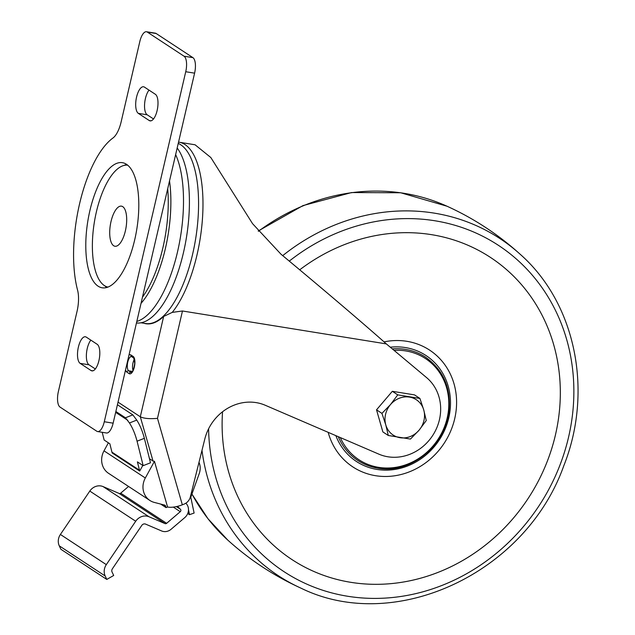 <?xml version="1.0" encoding="UTF-8"?>
<svg xmlns="http://www.w3.org/2000/svg" width="635" height="635" viewBox="0 0 635 635"><rect width="100%" height="100%" fill="white"/><g stroke="black" fill="none" stroke-linecap="round" stroke-linejoin="round"><path stroke-width="0.95" d="M382.873 431.927L376.523 409.829L392.327 391.303L414.488 394.883L419.902 398.439L423.743 409.932L426.252 420.545L419.021 430.244L410.448 439.063L388.295 435.491L382.873 431.927M388.295 435.491L385.778 424.878L381.937 413.385L390.509 404.566L397.748 394.859L419.902 398.439M397.748 394.859L392.327 391.303M381.937 413.385L376.523 409.829M419.021 430.244A21.122 19.145 -56.7 0 1 400.034 437.713A21.122 19.145 -56.7 0 1 385.778 424.878A21.122 19.145 -56.7 0 1 390.509 404.566A21.122 19.145 -56.7 0 1 409.488 397.089A21.122 19.145 -56.7 0 1 423.743 409.932A21.122 19.145 -56.7 0 1 419.021 430.244M350.774 582.319A180.761 163.822 -56.7 0 1 222.544 411.774A180.761 163.822 -56.7 0 0 415.298 579.572A180.761 163.822 -56.7 0 0 549.648 332.415A180.761 163.822 -56.7 0 0 299.704 269.819A180.761 163.822 -56.7 0 1 558.03 364.093A180.761 163.822 -56.7 0 1 350.774 582.319M390.279 347.202A63.373 57.436 -56.7 0 1 426.014 355.536A63.373 57.436 -56.7 0 1 445 429.308A63.373 57.436 -56.7 0 1 377.039 469.44A63.373 57.436 -56.7 0 1 356.418 461.47A63.373 57.436 -56.7 0 1 335.851 435.634M384.056 341.884A69.882 63.333 -56.7 0 1 435.292 354.378A69.882 63.333 -56.7 0 1 444.151 443.278A69.882 63.333 -56.7 0 1 359.037 470.448A69.882 63.333 -56.7 0 1 328.176 432.332M143.859 323.247A91.885 35.981 99.2 0 0 163.655 316.452L172.236 312.396A92.623 36.266 -80.8 0 0 196.953 255.119A92.623 36.266 -80.8 0 0 178.999 142.192L195.08 144.788L210.812 157.52L252.563 223.671L281.003 254.222C323.048 289.147 362.879 323.064 386.342 343.908L426.561 377.587A45.498 41.235 -56.7 0 1 433.229 434.642A45.498 41.235 -56.7 0 1 378.889 454.16L265.2 405.241A45.498 41.235 -56.7 0 0 204.835 438.936L190.357 496.88A9.747 8.834 -56.7 0 1 184.079 504.119L182.332 504.809A13.002 4.334 164 0 1 167.576 507L154.448 461.312L145.328 477.988A17.875 16.2 123.3 0 0 149.876 500.459A17.875 16.2 123.3 0 0 154.289 502.412L164.624 505.095A1.627 1.476 123.3 0 1 165.592 506.055L166.037 507.603L167.576 507M149.455 458.7L153.035 461.058L154.448 461.312M118.039 402.145L140.303 416.774L153.035 461.058M386.342 343.908L182.467 310.991L157.488 418.354C149.574 419.044 143.851 418.521 140.303 416.774L163.655 316.452M160.647 504.063L166.037 507.603M172.236 312.396L182.467 310.991M141.041 322.794L145.59 323.525A91.718 35.917 -80.8 0 0 192.603 254.262A91.718 35.917 -80.8 0 0 178.244 143.431M125.373 230.91A20.312 7.953 -80.8 0 0 121.436 206.145A20.312 7.953 -80.8 0 0 110.347 224.933A20.312 7.953 -80.8 0 0 114.967 246.253A20.312 7.953 -80.8 0 0 125.373 230.91M127.659 165.187A61.746 24.178 -80.8 0 0 94.329 222.345A61.746 24.178 -80.8 0 0 107.982 287.091M136.469 322.953A92.623 36.266 -80.8 0 0 183.388 252.936A92.623 36.266 -80.8 0 0 177.181 148.003M165.044 523.605L119.126 493.443L103.092 486.593A11.374 10.311 123.3 0 0 89.797 491.077L60.396 534.464A11.374 10.311 123.3 0 0 59.269 545.838L60.881 549.267L106.799 579.438L105.188 576.001A11.374 10.311 123.3 0 1 106.315 564.634L135.707 521.24A11.374 10.311 123.3 0 1 149.011 516.763L165.044 523.605A1.627 1.476 123.3 0 0 166.624 523.319L180.269 511.683A1.627 1.476 123.3 0 0 180.459 509.294L176.363 506.603M128.556 486.458L120.706 493.157A1.627 1.476 123.3 0 1 119.126 493.443M106.799 579.438L113.689 575.469L112.07 572.032A3.246 2.945 123.3 0 1 112.395 568.785L141.795 525.391A3.246 2.945 123.3 0 1 145.59 524.113L161.623 530.955A9.747 8.834 123.3 0 0 171.117 529.249L184.769 517.604A9.747 8.834 123.3 0 0 185.912 503.301L185.833 503.222M177.443 506.357L180.459 509.294M134.366 359.235A7.31 2.865 -80.8 0 0 133.048 370.403M108.387 442.825L104.005 450.842A17.875 16.2 123.3 0 0 108.545 473.313L149.876 500.459M102.211 432.3L104.14 440.031L109.847 443.778L111.927 452.12A11.374 10.311 123.3 0 0 112.173 452.953L139.716 471.051L142.796 465.423M115.864 411.48L125.452 417.782L129.461 422.973L136.763 420.1L132.834 414.877L117.427 404.757M143.169 465.669L137.065 441.19L144.367 438.317L150.471 462.796L143.169 465.669L137.398 461.875L139.478 470.217L111.927 452.12M129.461 422.973C132.675 428.038 135.207 434.11 137.065 441.19M144.367 438.317C142.518 431.228 139.978 425.156 136.763 420.1M139.716 471.051A11.374 10.311 -56.7 0 1 139.478 470.217M188.492 509.754L189.532 514.667L194.112 513.056L190.778 497.245L199.239 473.575A15.438 13.994 123.3 0 0 199.001 462.304M189.532 514.667L187.73 513.493M139.819 41.569A13.002 5.088 99.2 0 1 146.487 31.75A13.002 5.088 99.2 0 1 147.32 32.083L184.055 56.213A13.002 5.088 99.2 0 1 185.737 71.731L104.291 421.743A13.002 5.088 99.2 0 1 97.623 431.562A13.002 5.088 99.2 0 1 96.79 431.228L60.055 407.091A13.002 5.088 99.2 0 1 58.372 391.573L77.065 311.253A22.749 8.906 99.2 0 0 77.557 290.06A92.623 36.266 99.2 0 1 112.935 138.025A22.749 8.906 99.2 0 0 121.134 121.888L139.819 41.569M146.487 31.75L155.345 33.179A13.002 5.088 99.2 0 1 156.178 33.512L192.913 57.642A13.002 5.088 99.2 0 1 194.596 73.16L113.141 423.172A13.002 5.088 99.2 0 1 106.482 432.991L97.623 431.562M86.265 337.122L97.171 344.289A13.652 5.342 99.2 0 1 99.179 359.426A13.652 5.342 99.2 0 1 91.94 370.888A13.652 5.342 99.2 0 1 91.059 370.538L80.153 363.371A13.652 5.342 99.2 0 1 78.137 348.234A13.652 5.342 99.2 0 1 85.384 336.772A13.652 5.342 99.2 0 1 86.265 337.122M95.337 368.959L89.011 364.8A13.652 5.342 99.2 0 1 86.447 353.751A13.652 5.342 99.2 0 1 90.837 340.13M144.439 87.114L155.345 94.282A13.652 5.342 99.2 0 1 157.361 109.426A13.652 5.342 99.2 0 1 150.114 120.88A13.652 5.342 99.2 0 1 149.241 120.531L138.335 113.363A13.652 5.342 99.2 0 1 136.319 98.227A13.652 5.342 99.2 0 1 143.566 86.765A13.652 5.342 99.2 0 1 144.439 87.114M153.519 118.951L147.193 114.8A13.652 5.342 99.2 0 1 144.621 103.743A13.652 5.342 99.2 0 1 149.019 90.122M106.791 287.496A63.373 24.813 99.2 0 1 104.807 285.837M124.254 165.37A63.373 24.813 99.2 0 1 126.659 164.425M98.115 286.187A63.373 24.813 99.2 0 1 88.765 215.876A63.373 24.813 99.2 0 1 122.396 162.679A63.373 24.813 99.2 0 1 136.795 229.195A63.373 24.813 99.2 0 1 102.195 287.806A63.373 24.813 99.2 0 1 98.115 286.187M394.025 350.345A60.547 54.872 -56.7 0 1 448.294 411.893A60.547 54.872 -56.7 0 1 378.635 467.352A60.547 54.872 -56.7 0 1 340.312 437.555M377.809 468.146A61.746 55.959 -56.7 0 1 357.727 460.383A61.746 55.959 -56.7 0 1 338.264 436.674M392.303 348.893A61.746 55.959 -56.7 0 1 425.537 357.164C443.587 370.118 451.374 388.469 448.897 412.21C445.087 446.405 409.742 474.345 377.912 468.193C370.586 466.995 363.855 464.391 357.727 460.383M282.702 255.643A201.716 182.816 -56.7 0 1 520.287 254.357C498.364 234.498 473.948 218.456 447.016 206.224L400.677 192.762L351.544 192.564L302.966 205.605L258.223 230.981M520.287 254.357C575.635 303.228 593.558 391.089 563.785 465.78C525.756 573.119 395.01 634.357 300.982 588.161A201.716 182.816 -56.7 0 1 201.993 450.302M258.461 231.275A201.716 182.816 -56.7 0 1 447.016 206.224M300.982 588.161C274.058 575.929 249.634 559.88 227.711 540.028L227.711 540.028A201.716 182.816 -56.7 0 1 191.945 493.974M289.282 261.112A195.231 176.943 -56.7 0 1 559.427 319.04A195.231 176.943 -56.7 0 1 429.046 589.994A195.231 176.943 -56.7 0 1 208.597 428.8M157.488 418.354L182.332 504.809M178.999 142.192A92.623 36.266 -80.8 0 0 178.991 142.192L178.546 142.121M142.462 297.18A83.518 32.703 -80.8 0 0 162.838 248.023A83.518 32.703 -80.8 0 0 167.711 188.682M141.026 303.371A85.415 33.449 -80.8 0 0 165.33 248.753A85.415 33.449 -80.8 0 0 169.521 180.919M136.819 321.437A92.623 36.266 -80.8 0 0 177.49 251.984A92.623 36.266 -80.8 0 0 175.641 154.591M131.485 372.499L131.421 372.499C132.723 371.983 133.826 368.935 134.731 363.355L133.755 358.045A1.627 1.476 -56.7 0 1 133.167 356.449A8.938 3.5 99.2 0 1 134.326 367.117A8.938 3.5 99.2 0 1 129.167 373.642L126.873 372.126A8.938 3.5 99.2 0 1 125.547 369.88M128.992 355.084A8.938 3.5 99.2 0 1 130.873 354.941A1.627 1.476 123.3 0 0 131.461 356.537L131.516 356.552M133.167 356.449L130.873 354.941M180.269 511.683L173.323 507.111M166.624 523.319L120.706 493.157M149.011 516.763L103.092 486.593M135.707 521.24L89.797 491.077M106.315 564.634L60.396 534.464M105.188 576.001L59.269 545.838M132.485 371.411L128.714 370.808L131.008 372.316A1.627 1.476 123.3 0 0 129.167 373.642M131.596 372.412L131.008 372.316A7.31 2.865 99.2 0 0 131.437 372.491M126.873 372.126A1.627 1.476 -56.7 0 1 128.714 370.808A7.31 2.865 99.2 0 1 127.627 362.744A7.31 2.865 99.2 0 1 131.477 356.552M104.005 450.842L145.328 477.988M163.806 504.889L165.592 506.055M125.452 417.782L132.834 414.877M127.818 420.338L115.665 412.353M156.178 33.512L147.32 32.083M192.913 57.642L184.055 56.213M194.596 73.16L185.737 71.731M113.141 423.172L104.291 421.743M89.011 364.8L80.153 363.371M92.885 370.832L91.059 370.538M147.193 114.8L138.335 113.363M151.059 120.825L149.241 120.531M227.711 540.028L207.931 518.676L191.921 494.054M133.755 358.045L131.461 356.537"/></g></svg>
